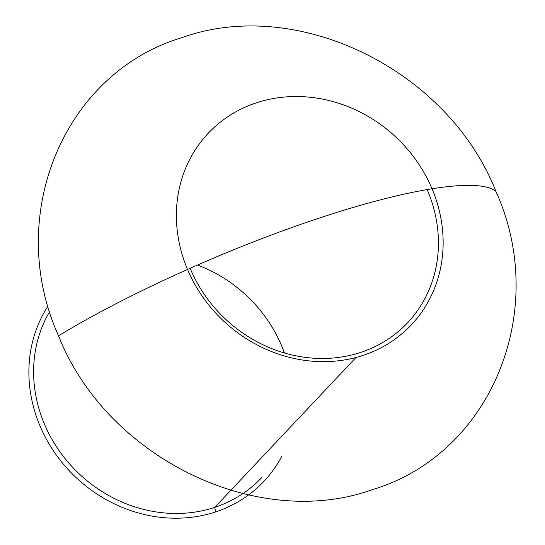 <?xml version="1.0" encoding="UTF-8"?>
<svg xmlns="http://www.w3.org/2000/svg" width="545" height="545" viewBox="0 0 545 545"><rect width="100%" height="100%" fill="white"/><g stroke="black" fill="none" stroke-linecap="round" stroke-linejoin="round"><path stroke-width="0.82" d="M48.015 306.017A139.602 125.997 43.3 0 0 40.017 425.992A139.602 125.997 43.3 0 0 215.609 511.919L214.75 507.375A135.439 122.243 -136.7 0 1 67.376 461.37A135.439 122.243 -136.7 0 1 49.677 311.611A135.439 122.243 43.3 0 0 67.376 461.37A135.439 122.243 43.3 0 0 214.75 507.375L355.974 357.479L214.75 507.375A135.439 122.243 43.3 0 0 261.58 477.74M190.116 268.276A135.439 122.243 43.3 0 0 360.776 352.377A135.439 122.243 -136.7 0 1 190.116 268.276M187.514 269.434A139.602 125.997 -136.7 0 1 256.423 102.807A139.602 125.997 -136.7 0 1 432.008 188.74A139.602 125.997 -136.7 0 1 363.106 355.367A139.602 125.997 -136.7 0 1 187.514 269.434M58.513 335.809C127.557 293.755 231.748 246.776 320.501 217.693C409.813 188.005 479.593 177.554 495.95 191.424C549.966 311.154 490.861 454.087 372.671 489.553C257.111 531.239 106.493 457.534 58.513 335.809C127.557 293.755 231.748 246.776 320.501 217.693C409.813 188.005 479.593 177.554 495.95 191.424C447.97 69.699 297.352 -4.013 181.792 37.68C63.602 73.139 4.496 216.072 58.513 335.809C4.496 216.072 63.602 73.139 181.792 37.68C297.352 -4.013 447.97 69.699 495.95 191.424C479.593 177.554 409.813 188.005 320.501 217.693C231.748 246.776 127.557 293.755 58.513 335.809C106.493 457.534 257.111 531.239 372.671 489.553C490.861 454.087 549.966 311.154 495.95 191.424C479.593 177.554 409.813 188.005 320.501 217.693C231.748 246.776 127.557 293.755 58.513 335.809M284.435 352.99A135.439 122.243 43.3 0 0 197.474 265.04A135.439 122.243 -136.7 0 1 284.435 352.99M360.776 352.377A135.439 122.243 43.3 0 0 427.13 189.551A135.439 122.243 -136.7 0 1 407.606 322.742M214.75 507.375L215.609 511.919A139.602 125.997 43.3 0 0 281.785 456.294"/></g></svg>
